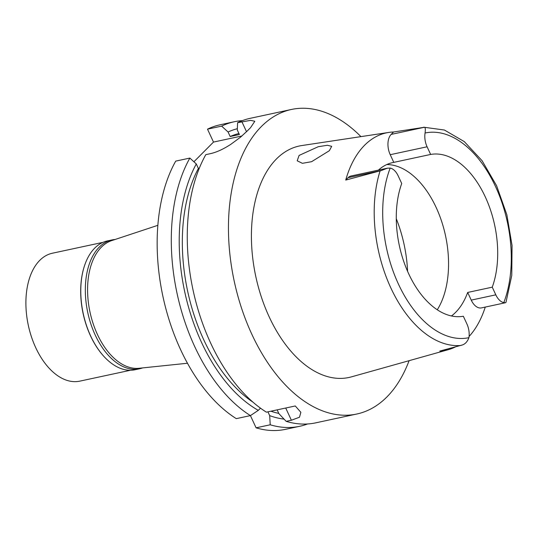<?xml version="1.0" encoding="UTF-8"?>
<svg xmlns="http://www.w3.org/2000/svg" width="539" height="539" viewBox="0 0 539 539"><rect width="100%" height="100%" fill="white"/><g stroke="black" fill="none" stroke-linecap="round" stroke-linejoin="round"><path stroke-width="0.81" d="M455.361 346.961A112.139 66.23 -102.1 0 1 448.327 349.676A112.139 66.23 -102.1 0 1 439.79 351.078L462.395 344.96C465.325 343.936 467.502 341.51 468.917 337.677A15.2 8.974 -102.1 0 0 466.889 323.905L463.338 316.245A82.548 48.753 77.9 0 1 408.71 273.825A82.548 48.753 77.9 0 1 401.723 183.516L398.166 175.855A15.2 8.974 -102.1 0 0 390.189 168.074L387.366 168.195L381.417 170.506L348.127 177.661L345.728 180.073L381.417 170.506M451.46 315.955A82.548 48.753 77.9 0 0 467.684 292.448L471.241 300.115A15.2 8.974 77.9 0 0 481.482 307.89L505.494 302.729L503.797 302.615A15.2 8.974 -102.1 0 1 495.813 294.833L492.255 287.172A82.548 48.753 77.9 0 0 485.275 196.863A82.548 48.753 77.9 0 0 430.648 154.444L427.09 146.783A15.2 8.974 -102.1 0 1 425.069 133.012A104.654 61.81 -102.1 0 1 495.53 186.555A104.654 61.81 -102.1 0 1 503.797 302.615M386.793 164.55A82.548 48.753 -102.1 0 1 436.132 207.421A82.548 48.753 -102.1 0 1 437.277 309.777M492.255 287.172L467.684 292.448M485.262 307.075A112.139 66.23 -102.1 0 1 469.078 336.464M505.973 302.386L505.494 302.729M391.152 134.413L424.442 127.265L393.551 132.001L391.152 134.413A15.2 8.974 77.9 0 0 390.229 154.7L393.787 162.367A82.548 48.753 77.9 0 0 392.79 162.562A82.548 48.753 77.9 0 0 378.398 170.122M425.069 133.012C425.554 129.373 425.345 127.46 424.442 127.265L423.6 127.244M345.728 180.073A112.914 66.688 -102.1 0 1 388.808 132.426L301.766 145.557A118.364 69.908 77.9 0 0 269.217 316.925A118.364 69.908 77.9 0 0 351.462 376.855L448.327 349.676M388.808 132.426A112.914 66.688 -102.1 0 1 393.551 132.001M299.091 155.434L297.191 160.804L302.399 163.317L311.582 161.693L329.336 150.718L331.694 146.345L327.375 145.26L318.212 146.729L299.091 155.434M387.366 168.195L351.064 175.997A15.2 8.974 77.9 0 0 348.127 177.661M393.787 162.367L430.648 154.444M157.846 225.322L111.627 240.63A65.414 38.633 77.9 0 0 97.418 334.429A65.414 38.633 77.9 0 0 139.055 368.278L187.484 363.246M260.492 408.158L258.302 410.354L250.433 415.603A155.744 91.987 -102.1 0 1 189.856 158.075L175.721 161.114A155.744 91.987 77.9 0 0 236.298 418.641L250.433 415.603L256.086 427.818A155.744 91.987 77.9 0 0 285.562 429.327L299.697 426.288A155.744 91.987 -102.1 0 1 270.228 424.786L269.689 415.636L267.93 411.843M193.905 161.767L213.498 142.08L207.502 129.165A155.744 91.987 77.9 0 1 220.128 124.785L234.27 121.747A155.744 91.987 -102.1 0 1 242.375 120.635M277.147 409.862L278.906 413.656L286.189 421.357L291.383 420.238L299.482 417.233L300.863 412.315L295.278 405.968L266.394 412.173A155.744 91.987 77.9 0 1 210.709 343.195A155.744 91.987 77.9 0 1 205.817 154.646L210.129 153.716C216.287 152.416 223.227 149.263 230.935 144.25L240.475 137.223L247.623 130.633A155.744 91.987 77.9 0 1 250.514 127.73L254.826 121.262L250.574 120.359L237.605 122.697L237.295 130.02L239.39 134.534L230.173 136.515L228.078 132.001L221.637 126.126L207.502 129.165M189.856 158.075L196.297 163.95L198.392 168.464L199.282 168.276M213.498 142.08L241.971 135.963M221.637 126.126A155.744 91.987 -102.1 0 1 234.27 121.747M307.553 423.977A155.744 91.987 -102.1 0 1 299.697 426.288M256.086 427.818L270.228 424.786M286.189 421.357A155.744 91.987 77.9 0 0 315.665 422.859L356.831 414.013A155.744 91.987 -102.1 0 1 251.881 334.355A155.744 91.987 -102.1 0 1 291.397 109.471A155.744 91.987 -102.1 0 1 360.955 136.63M409.094 360.685A155.744 91.987 -102.1 0 1 356.831 414.013M198.392 168.464A143.286 84.623 77.9 0 0 253.013 402.182M258.302 410.354A148.34 87.608 -102.1 0 1 196.297 163.95M291.397 109.471L250.231 118.317A155.744 91.987 77.9 0 0 237.605 122.697M238.912 133.517A143.286 84.623 77.9 0 0 230.173 136.515M228.078 132.001A148.34 87.608 -102.1 0 1 237.349 128.7M270.895 411.21A143.286 84.623 77.9 0 0 278.771 413.373M284.053 419.113A148.34 87.608 -102.1 0 1 269.689 415.636M111.95 239.943L107.409 240.92A65.879 38.909 77.9 0 0 83.976 267.425A65.879 38.909 77.9 0 0 90.693 336.046A65.879 38.909 77.9 0 0 102.834 355.208A65.879 38.909 77.9 0 0 135.087 369.741L139.635 368.764A65.879 38.909 -102.1 0 1 95.235 335.069A65.879 38.909 -102.1 0 1 111.95 239.943A65.879 38.909 -102.1 0 1 115.05 239.498M102.713 355.066A65.414 38.633 -102.1 0 1 102.599 354.931A65.414 38.633 -102.1 0 1 90.539 335.905A65.414 38.633 -102.1 0 1 83.868 267.775A65.414 38.633 -102.1 0 1 83.922 267.6M142.64 367.901A65.879 38.909 -102.1 0 1 139.635 368.764M102.983 242.348L52.33 253.236A65.414 38.633 77.9 0 0 35.736 347.682A65.414 38.633 77.9 0 0 79.819 381.14L130.465 370.259M468.917 337.677A104.654 61.81 -102.1 0 1 398.456 284.134A104.654 61.81 -102.1 0 1 390.189 168.074M471.241 300.115L495.813 294.833M461.047 345.445A110.872 65.482 -102.1 0 1 390.896 288.035A110.872 65.482 -102.1 0 1 380.069 170.998M427.09 146.783L390.229 154.7M396.28 218.699A98.118 57.949 -102.1 0 1 407.592 271.353M246.539 131.745L241.91 121.774M291.383 420.238L285.717 408.023M423.795 127.217L444.405 130.027L464.288 141.602L482.068 160.683L496.601 185.719L506.855 214.744L512.05 245.474L511.767 275.469L505.966 302.406M83.868 267.775L83.976 267.425"/></g></svg>
